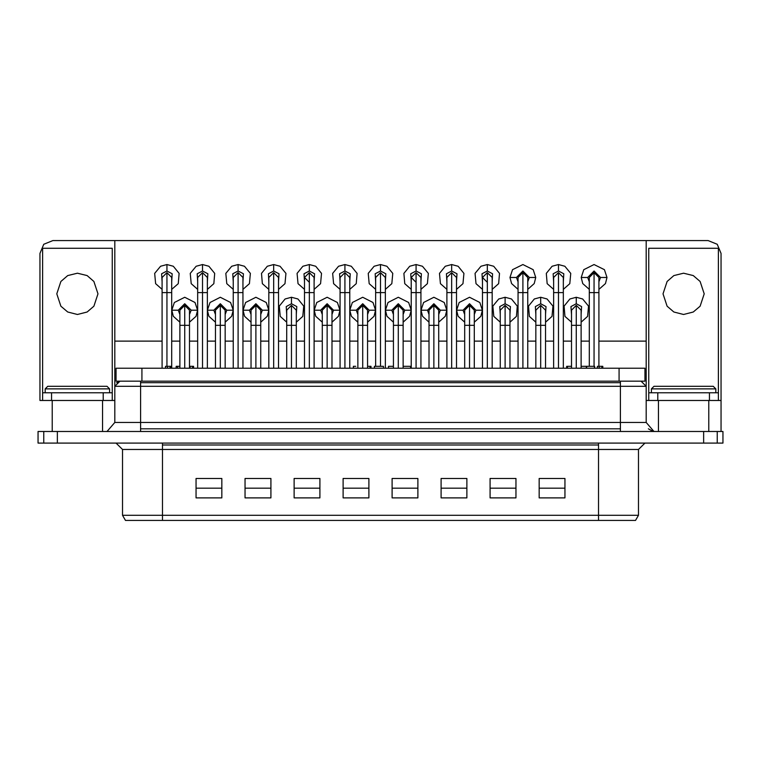<?xml version="1.0" encoding="UTF-8"?>
<svg xmlns="http://www.w3.org/2000/svg" width="761" height="761" viewBox="0 0 761 761"><rect width="100%" height="100%" fill="white"/><g stroke="black" fill="none" stroke-linecap="round" stroke-linejoin="round"><path stroke-width="1.14" d="M179.862 368.248L179.862 325.356L184.704 325.356L184.704 305.37L179.862 310.203L179.862 325.356L184.704 325.356L184.704 368.248L184.704 325.356L189.537 325.356L184.704 325.356L184.704 305.37L189.537 310.203L184.704 305.37M260.738 368.248L260.738 325.356L255.905 325.356L260.738 325.356L260.738 310.203L255.905 305.37L255.905 368.248L255.905 325.356L251.063 325.356L255.905 325.356L255.905 305.37L251.063 310.203L251.063 368.248M331.939 368.248L331.939 325.356L327.097 325.356L331.939 325.356L331.939 310.203L327.097 305.37L327.097 368.248L327.097 325.356L322.264 325.356L327.097 325.356L327.097 305.37L322.264 310.203L322.264 368.248M398.298 368.248L398.298 325.356L393.466 325.356L398.298 325.356L398.298 305.37L393.466 310.203L398.298 305.37L398.298 325.356L403.14 325.356L398.298 325.356L398.298 368.248M474.331 368.248L474.331 325.356L469.499 325.356L474.331 325.356L474.331 310.203L469.499 305.37L469.499 368.248L469.499 325.356L464.657 325.356L469.499 325.356L469.499 305.37L464.657 310.203L464.657 368.248M540.7 305.37L545.532 310.203L540.7 305.37L540.7 368.248L540.7 325.356L535.858 325.356L540.7 325.356L540.7 305.37L535.858 310.203L535.858 368.248M171.739 368.248L171.739 292.595L166.906 292.595L171.739 292.595L171.739 277.442L166.906 272.609L166.906 366.307L166.906 292.595L162.064 292.595L166.906 292.595L166.906 272.609L162.064 277.442L162.064 368.248M242.94 368.248L242.94 292.595L238.107 292.595L242.94 292.595L242.94 277.442L238.107 272.609L238.107 368.248L238.107 292.595L233.266 292.595L238.107 292.595L238.107 272.609L233.266 277.442L233.266 368.248M309.299 282.283L304.467 277.442L309.299 272.609L309.299 368.248L309.299 292.595L304.467 292.595L309.299 292.595L309.299 272.609L304.467 277.442L304.467 368.248M380.5 366.307L380.5 292.595L375.668 292.595L380.5 292.595L380.5 272.609L375.668 277.442L380.5 272.609L380.5 292.595L385.332 292.595L380.5 292.595L380.5 366.307M456.533 368.248L456.533 292.595L451.701 292.595L456.533 292.595L456.533 277.442L451.701 272.609L451.701 368.248L451.701 292.595L446.859 292.595L451.701 292.595L451.701 272.609L446.859 277.442L446.859 368.248M527.734 368.248L527.734 292.595L522.893 292.595L527.734 292.595L527.734 277.442L522.893 272.609L522.893 368.248L522.893 292.595L518.06 292.595L522.893 292.595L522.893 272.609L518.06 277.442L518.06 368.248M594.094 272.609L598.936 277.442L594.094 272.609L594.094 366.307L594.094 292.595L589.261 292.595L594.094 292.595L594.094 272.609L589.261 277.442L589.261 366.307M563.33 368.248L563.33 292.595L558.498 292.595L563.33 292.595L563.33 277.442L558.498 272.609L558.498 368.248L558.498 292.595L553.656 292.595L558.498 292.595L558.498 272.609L553.656 277.442L553.656 368.248M487.297 282.283L482.464 277.442L487.297 272.609L487.297 368.248L487.297 292.595L482.464 292.595L487.297 292.595L487.297 272.609L482.464 277.442L482.464 368.248M416.096 282.283L411.263 277.442L416.096 272.609L416.096 368.248L416.096 292.595L411.263 292.595L416.096 292.595L416.096 272.609L411.263 277.442L411.263 368.248M349.737 368.248L349.737 292.595L344.904 292.595L349.737 292.595L349.737 277.442L344.904 272.609L344.904 368.248L344.904 292.595L340.062 292.595L344.904 292.595L344.904 272.609L340.062 277.442L340.062 368.248M278.536 368.248L278.536 292.595L273.703 292.595L278.536 292.595L278.536 277.442L273.703 272.609L273.703 368.248L273.703 292.595L268.861 292.595L273.703 292.595L273.703 272.609L268.861 277.442L268.861 368.248M207.344 368.248L207.344 292.595L202.502 292.595L207.344 292.595L207.344 277.442L202.502 272.609L202.502 368.248L202.502 292.595L197.67 292.595L202.502 292.595L202.502 272.609L197.67 277.442L197.67 368.248M581.138 368.248L581.138 325.356L576.296 325.356L581.138 325.356L581.138 310.203L576.296 305.37L576.296 368.248L576.296 325.356L571.463 325.356L576.296 325.356L576.296 305.37L571.463 310.203L571.463 368.248M509.937 368.248L509.937 325.356L505.095 325.356L509.937 325.356L509.937 310.203L505.095 305.37L505.095 368.248L505.095 325.356L500.262 325.356L505.095 325.356L505.095 305.37L500.262 310.203L500.262 368.248M438.736 368.248L438.736 325.356L433.903 325.356L438.736 325.356L438.736 310.203L433.903 305.37L433.903 368.248L433.903 325.356L429.061 325.356L433.903 325.356L433.903 305.37L429.061 310.203L429.061 368.248M367.534 368.248L367.534 325.356L362.702 325.356L367.534 325.356L367.534 310.203L362.702 305.37L362.702 368.248L362.702 325.356L357.86 325.356L362.702 325.356L362.702 305.37L357.86 310.203L357.86 368.248M296.343 368.248L296.343 325.356L291.501 325.356L296.343 325.356L296.343 310.203L291.501 305.37L291.501 368.248L291.501 325.356L286.669 325.356L291.501 325.356L291.501 305.37L286.669 310.203L286.669 368.248M225.142 368.248L225.142 325.356L220.3 325.356L225.142 325.356L225.142 310.203L220.3 305.37L220.3 368.248L220.3 325.356L215.468 325.356L220.3 325.356L220.3 305.37L215.468 310.203L215.468 368.248M600.543 277.442L594.094 270.992L587.644 277.442L594.094 270.992L600.543 277.442L606.993 277.442L604.415 269.708L594.094 264.543L583.773 269.708L581.195 277.442L587.644 277.442L581.195 277.442L583.773 269.708L594.094 264.543L604.415 269.708L606.993 277.442L605.452 283.558L598.936 289.399L605.452 283.558L606.993 277.442L600.543 277.442L598.936 281.713L600.543 277.442M576.296 303.753L570.988 306.55L571.463 314.474L570.988 306.55L576.296 303.753L576.296 297.304L569.913 298.997L564.063 306.112L564.976 316.395L571.463 322.16L564.976 316.395L564.063 306.112L569.913 298.997L576.296 297.304L582.679 298.997L588.529 306.112L587.616 316.395L581.138 322.16L587.616 316.395L588.529 306.112L582.679 298.997L576.296 297.304L576.296 303.753L581.604 306.55L581.138 314.474L581.604 306.55L576.296 303.753M558.498 270.992L553.18 273.789L553.656 281.713L553.18 273.789L558.498 270.992L558.498 264.543L552.115 266.236L546.265 273.351L547.178 283.634L553.656 289.399L547.178 283.634L546.265 273.351L552.115 266.236L558.498 264.543L564.881 266.236L570.731 273.351L569.808 283.634L563.33 289.399L569.808 283.634L570.731 273.351L564.881 266.236L558.498 264.543L558.498 270.992L563.806 273.789L563.33 281.713L563.806 273.789L558.498 270.992M516.453 277.442L518.06 281.713L516.453 277.442L522.893 270.992L516.453 277.442L510.003 277.442L516.453 277.442M522.893 270.992L529.342 277.442L535.792 277.442L533.214 269.708L522.893 264.543L512.581 269.708L510.003 277.442L512.581 269.708L522.893 264.543L533.214 269.708L535.792 277.442L534.251 283.558L527.734 289.399L534.251 283.558L535.792 277.442L529.342 277.442L527.734 281.713L529.342 277.442L522.893 270.992M487.297 270.992L481.989 273.789L482.464 281.713L481.989 273.789L487.297 270.992L487.297 264.543L480.914 266.236L475.064 273.351L475.986 283.634L482.464 289.399L475.986 283.634L475.064 273.351L480.914 266.236L487.297 264.543L493.68 266.236L499.53 273.351L498.617 283.634L492.139 289.399L498.617 283.634L499.53 273.351L493.68 266.236L487.297 264.543L487.297 270.992L492.605 273.789L492.139 281.713L492.605 273.789L487.297 270.992M451.701 270.992L446.384 273.789L446.859 281.713L446.384 273.789L451.701 270.992L451.701 264.543L445.318 266.236L439.468 273.351L440.381 283.634L446.859 289.399L440.381 283.634L439.468 273.351L445.318 266.236L451.701 264.543L458.074 266.236L463.934 273.351L463.011 283.634L456.533 289.399L463.011 283.634L463.934 273.351L458.074 266.236L451.701 264.543L451.701 270.992L457.009 273.789L456.533 281.713L457.009 273.789L451.701 270.992M416.096 270.992L410.788 273.789L411.263 281.713L410.788 273.789L416.096 270.992L416.096 264.543L409.722 266.236L403.872 273.351L404.785 283.634L411.263 289.399L404.785 283.634L403.872 273.351L409.722 266.236L416.096 264.543L422.479 266.236L428.329 273.351L427.416 283.634L420.938 289.399L427.416 283.634L428.329 273.351L422.479 266.236L416.096 264.543L416.096 270.992L421.413 273.789L420.938 281.713L421.413 273.789L416.096 270.992M380.5 270.992L375.192 273.789L375.668 281.713L375.192 273.789L380.5 270.992L380.5 264.543L374.117 266.236L368.267 273.351L369.18 283.634L375.668 289.399L369.18 283.634L368.267 273.351L374.117 266.236L380.5 264.543L386.883 266.236L392.733 273.351L391.82 283.634L385.332 289.399L391.82 283.634L392.733 273.351L386.883 266.236L380.5 264.543L380.5 270.992L385.808 273.789L385.332 281.713L385.808 273.789L380.5 270.992M344.904 270.992L339.587 273.789L340.062 281.713L339.587 273.789L344.904 270.992L344.904 264.543L338.521 266.236L332.671 273.351L333.584 283.634L340.062 289.399L333.584 283.634L332.671 273.351L338.521 266.236L344.904 264.543L351.278 266.236L357.128 273.351L356.215 283.634L349.737 289.399L356.215 283.634L357.128 273.351L351.278 266.236L344.904 264.543L344.904 270.992L350.212 273.789L349.737 281.713L350.212 273.789L344.904 270.992M309.299 270.992L303.991 273.789L304.467 281.713L303.991 273.789L309.299 270.992L309.299 264.543L302.926 266.236L297.066 273.351L297.989 283.634L304.467 289.399L297.989 283.634L297.066 273.351L302.926 266.236L309.299 264.543L315.682 266.236L321.532 273.351L320.619 283.634L314.141 289.399L320.619 283.634L321.532 273.351L315.682 266.236L309.299 264.543L309.299 270.992L314.616 273.789L314.141 281.713L314.616 273.789L309.299 270.992M273.703 270.992L268.395 273.789L268.861 281.713L268.395 273.789L273.703 270.992L273.703 264.543L267.32 266.236L261.47 273.351L262.383 283.634L268.861 289.399L262.383 283.634L261.47 273.351L267.32 266.236L273.703 264.543L280.086 266.236L285.936 273.351L285.014 283.634L278.536 289.399L285.014 283.634L285.936 273.351L280.086 266.236L273.703 264.543L273.703 270.992L279.011 273.789L278.536 281.713L279.011 273.789L273.703 270.992M238.107 270.992L232.79 273.789L233.266 281.713L232.79 273.789L238.107 270.992L238.107 264.543L231.725 266.236L225.874 273.351L226.788 283.634L233.266 289.399L226.788 283.634L225.874 273.351L231.725 266.236L238.107 264.543L244.481 266.236L250.331 273.351L249.418 283.634L242.94 289.399L249.418 283.634L250.331 273.351L244.481 266.236L238.107 264.543L238.107 270.992L243.415 273.789L242.94 281.713L243.415 273.789L238.107 270.992M202.502 270.992L197.194 273.789L197.67 281.713L197.194 273.789L202.502 270.992L202.502 264.543L196.119 266.236L190.269 273.351L191.192 283.634L197.67 289.399L191.192 283.634L190.269 273.351L196.119 266.236L202.502 264.543L208.885 266.236L214.735 273.351L213.822 283.634L207.344 289.399L213.822 283.634L214.735 273.351L208.885 266.236L202.502 264.543L202.502 270.992L207.82 273.789L207.344 281.713L207.82 273.789L202.502 270.992M166.906 270.992L161.589 273.789L162.064 281.713L161.589 273.789L166.906 270.992L166.906 264.543L160.523 266.236L154.673 273.351L155.586 283.634L162.064 289.399L155.586 283.634L154.673 273.351L160.523 266.236L166.906 264.543L173.289 266.236L179.139 273.351L178.217 283.634L171.739 289.399L178.217 283.634L179.139 273.351L173.289 266.236L166.906 264.543L166.906 270.992L172.214 273.789L171.739 281.713L172.214 273.789L166.906 270.992M540.7 303.753L535.383 306.55L535.858 314.474L535.383 306.55L540.7 303.753L540.7 297.304L534.317 298.997L528.467 306.112L529.38 316.395L535.858 322.16L529.38 316.395L528.467 306.112L534.317 298.997L540.7 297.304L547.073 298.997L552.933 306.112L552.01 316.395L545.532 322.16L552.01 316.395L552.933 306.112L547.073 298.997L540.7 297.304L540.7 303.753L546.008 306.55L545.532 314.474L546.008 306.55L540.7 303.753M505.095 303.753L499.787 306.55L500.262 314.474L499.787 306.55L505.095 303.753L505.095 297.304L498.721 298.997L492.862 306.112L493.784 316.395L500.262 322.16L493.784 316.395L492.862 306.112L498.721 298.997L505.095 297.304L511.478 298.997L517.328 306.112L516.415 316.395L509.937 322.16L516.415 316.395L517.328 306.112L511.478 298.997L505.095 297.304L505.095 303.753L510.412 306.55L509.937 314.474L510.412 306.55L505.095 303.753M475.948 310.203L469.499 303.753L463.049 310.203L469.499 303.753L475.948 310.203L482.398 310.203L479.82 302.469L469.499 297.304L459.178 302.469L456.6 310.203L463.049 310.203L456.6 310.203L459.178 302.469L469.499 297.304L479.82 302.469L482.398 310.203L480.857 316.319L474.331 322.16L480.857 316.319L482.398 310.203L475.948 310.203L474.331 314.474L475.948 310.203M440.353 310.203L433.903 303.753L427.454 310.203L433.903 303.753L440.353 310.203L446.793 310.203L444.215 302.469L433.903 297.304L423.582 302.469L421.004 310.203L427.454 310.203L421.004 310.203L423.582 302.469L433.903 297.304L444.215 302.469L446.793 310.203L445.252 316.319L438.736 322.16L445.252 316.319L446.793 310.203L440.353 310.203L438.736 314.474L440.353 310.203M404.747 310.203L398.298 303.753L391.848 310.203L398.298 303.753L404.747 310.203L411.197 310.203L408.619 302.469L398.298 297.304L387.977 302.469L385.399 310.203L391.848 310.203L385.399 310.203L387.977 302.469L398.298 297.304L408.619 302.469L411.197 310.203L409.656 316.319L403.14 322.16L409.656 316.319L411.197 310.203L404.747 310.203L403.14 314.474L404.747 310.203M369.152 310.203L362.702 303.753L356.253 310.203L362.702 303.753L369.152 310.203L375.601 310.203L373.023 302.469L362.702 297.304L352.381 302.469L349.803 310.203L356.253 310.203L349.803 310.203L352.381 302.469L362.702 297.304L373.023 302.469L375.601 310.203L374.06 316.319L367.534 322.16L374.06 316.319L375.601 310.203L369.152 310.203L367.534 314.474L369.152 310.203M320.647 310.203L322.264 314.474L320.647 310.203L327.097 303.753L320.647 310.203L314.207 310.203L320.647 310.203M327.097 303.753L333.546 310.203L339.996 310.203L337.418 302.469L327.097 297.304L316.785 302.469L314.207 310.203L316.785 302.469L327.097 297.304L337.418 302.469L339.996 310.203L338.455 316.319L331.939 322.16L338.455 316.319L339.996 310.203L333.546 310.203L331.939 314.474L333.546 310.203L327.097 303.753M291.501 303.753L286.193 306.55L286.669 314.474L286.193 306.55L291.501 303.753L291.501 297.304L285.118 298.997L279.268 306.112L280.191 316.395L286.669 322.16L280.191 316.395L279.268 306.112L285.118 298.997L291.501 297.304L297.884 298.997L303.734 306.112L302.821 316.395L296.343 322.16L302.821 316.395L303.734 306.112L297.884 298.997L291.501 297.304L291.501 303.753L296.809 306.55L296.343 314.474L296.809 306.55L291.501 303.753M249.456 310.203L251.063 314.474L249.456 310.203L255.905 303.753L249.456 310.203L243.006 310.203L249.456 310.203M255.905 303.753L262.355 310.203L268.804 310.203L266.217 302.469L255.905 297.304L245.584 302.469L243.006 310.203L245.584 302.469L255.905 297.304L266.217 302.469L268.804 310.203L267.263 316.319L260.738 322.16L267.263 316.319L268.804 310.203L262.355 310.203L260.738 314.474L262.355 310.203L255.905 303.753M226.749 310.203L220.3 303.753L213.851 310.203L220.3 303.753L226.749 310.203L233.199 310.203L230.621 302.469L220.3 297.304L209.988 302.469L207.401 310.203L213.851 310.203L207.401 310.203L209.988 302.469L220.3 297.304L230.621 302.469L233.199 310.203L231.658 316.319L225.142 322.16L231.658 316.319L233.199 310.203L226.749 310.203L225.142 314.474L226.749 310.203M191.154 310.203L184.704 303.753L178.255 310.203L184.704 303.753L191.154 310.203L197.603 310.203L195.025 302.469L184.704 297.304L174.383 302.469L171.805 310.203L178.255 310.203L171.805 310.203L174.383 302.469L184.704 297.304L195.025 302.469L197.603 310.203L196.062 316.319L189.537 322.16L196.062 316.319L197.603 310.203L191.154 310.203L189.537 314.474L191.154 310.203M717.233 244.329L721.019 253.451L721.019 431.449L721.019 400.495L708.738 400.495L708.738 431.449L708.738 400.495L658.484 400.495L658.484 431.449L658.484 400.495L646.203 400.495L721.019 400.495L721.019 253.451L717.233 244.329L708.12 240.552L52.88 240.552L43.767 244.329L39.981 253.451L43.767 244.329L52.88 240.552L646.203 240.552L646.203 386.303L620.405 386.303L620.405 382.659L140.595 382.659L140.595 386.303L620.405 386.303L620.405 422.422L114.797 422.422L107.063 431.354L106.15 431.449L107.063 431.354L114.797 422.422L140.595 422.422L140.595 428.804L140.595 422.422L646.203 422.422L620.405 422.422L620.405 386.303L140.595 386.303L140.595 422.422L140.595 386.303L114.797 386.303L140.595 386.303L140.595 382.659L620.405 382.659L620.405 386.303L646.203 386.303L641.047 381.147L646.203 386.303L646.203 240.552L708.12 240.552L717.233 244.329M57.398 431.449L43.719 431.449L43.719 443.054L57.398 443.054L57.398 431.449L717.281 431.449L717.281 443.054L722.95 443.054L722.95 431.449L717.281 431.449L722.95 431.449L722.95 443.054L38.05 443.054L38.05 431.449L57.398 431.449L57.398 443.054L703.602 443.054L703.602 431.449L57.398 431.449M598.479 449.504L598.479 444.947L162.521 444.947L162.521 449.504L638.469 449.504L644.919 443.054L638.469 449.504L162.521 449.504L162.521 515.283L598.479 515.283L598.479 449.504L598.479 515.283L638.469 515.283L162.521 515.283L162.521 449.504L122.531 449.504L162.521 449.504L162.521 443.054L162.521 444.947L598.479 444.947L598.479 449.504M598.479 443.054L598.479 444.947L598.479 443.054M140.595 431.449L140.595 428.804L620.405 428.804L620.405 422.422L620.405 431.449L620.405 428.804L140.595 428.804L140.595 431.449M704.248 293.822L700.12 281.437L693.319 275.615L683.606 273.189L673.894 275.615L667.102 281.437L662.974 293.822L667.102 306.207L673.894 312.029L683.606 314.464L693.319 312.029L700.12 306.207L704.248 293.822L700.12 306.207L693.319 312.029L683.606 314.464L673.894 312.029L667.102 306.207L662.974 293.822L667.102 281.437L673.894 275.615L683.606 273.189L693.319 275.615L700.12 281.437L704.248 293.822M98.026 293.822L93.898 281.437L87.106 275.615L77.394 273.189L67.681 275.615L60.88 281.437L56.752 293.822L60.88 306.207L67.681 312.029L77.394 314.464L87.106 312.029L93.898 306.207L98.026 293.822L93.898 306.207L87.106 312.029L77.394 314.464L67.681 312.029L60.88 306.207L56.752 293.822L60.88 281.437L67.681 275.615L77.394 273.189L87.106 275.615L93.898 281.437L98.026 293.822M713.276 386.303L653.946 386.303L651.368 388.881L715.854 388.881L713.276 386.303L715.854 388.881L651.368 388.881L651.368 392.752L651.368 388.881L653.946 386.303L713.276 386.303M715.854 392.752L715.854 388.881L715.854 392.752M107.054 386.303L47.724 386.303L45.146 388.881L109.632 388.881L107.054 386.303L109.632 388.881L45.146 388.881L45.146 392.752L45.146 388.881L47.724 386.303L107.054 386.303M109.632 392.752L109.632 388.881L109.632 392.752M112.219 248.295L112.219 400.495L112.219 248.295L42.568 248.295L42.568 400.495L42.568 248.295L112.219 248.295M103.182 392.752L51.596 392.752L51.596 400.495L51.596 392.752L42.568 392.752L112.219 392.752L103.182 392.752L103.182 400.495L103.182 392.752M718.432 248.295L718.432 400.495L718.432 248.295L648.781 248.295L648.781 400.495L648.781 248.295L718.432 248.295M709.404 392.752L657.818 392.752L657.818 400.495L657.818 392.752L648.781 392.752L718.432 392.752L709.404 392.752L709.404 400.495L709.404 392.752M644.519 381.147L116.481 381.147M355.777 366.307L353.418 366.307L353.418 368.248M410.626 366.307L410.626 368.248L410.626 366.307M410.54 368.248L410.54 366.307L403.14 366.307L410.521 366.307M404.633 366.307L403.14 366.307M567.421 368.248L567.421 366.307L567.421 368.248M571.463 366.307L567.421 366.307L571.463 366.307M383.42 366.307L383.42 368.248L383.42 366.307L374.393 366.307L374.393 368.248L374.393 366.307L383.42 366.307M193.589 366.307L193.589 368.248L193.589 366.307L192.666 366.307L192.666 368.248L192.666 366.307L190.05 366.307L190.05 368.248L190.05 366.307L189.537 366.307L193.589 366.307M170.959 366.307L170.959 368.248L170.959 366.307L170.036 366.307L170.036 368.248L170.036 366.307L167.42 366.307L167.42 368.248L167.42 366.307L165.556 366.307L165.556 368.248L165.556 366.307L170.959 366.307M370.959 366.307L370.959 368.248L370.959 366.307L370.036 366.307L370.036 368.248L370.036 366.307L367.534 366.307L370.959 366.307M602.769 366.307L602.769 368.248L602.769 366.307L601.846 366.307L601.846 368.248L601.846 366.307L599.23 366.307L599.23 368.248L599.23 366.307L597.366 366.307L597.366 368.248L597.366 366.307L602.769 366.307M588.12 366.307L594.455 366.307L594.455 368.248L594.455 366.307L581.138 366.307L586.303 366.307L586.303 368.248M594.636 366.307L594.636 368.248L594.455 366.307M177.589 368.248L177.589 366.307L176.152 366.307L176.152 368.248L176.152 366.307L177.589 366.307L177.589 368.248M179.862 366.307L177.589 366.307L179.862 366.307M390.574 366.307L393.466 366.307L388.481 366.307L388.481 368.248M116.481 368.248L644.519 368.248M141.879 368.248L116.081 368.248L116.081 381.147L141.879 381.147L141.879 368.248L141.879 381.147L619.121 381.147L619.121 368.248L141.879 368.248M644.919 368.248L619.121 368.248L619.121 381.147L644.919 381.147L644.919 368.248M620.405 381.147L620.405 382.659L620.405 381.147M140.595 381.147L140.595 382.659L140.595 381.147M116.671 382.659L120.267 381.147M648.42 428.804L652.928 431.268L654.85 431.449M108.072 431.268L107.063 431.354L108.072 431.268M221.851 478.526L221.851 497.875L196.053 497.875L196.053 478.526L221.851 478.526L196.053 478.526L196.053 497.875L221.851 497.875L221.851 478.526M270.868 478.526L270.868 497.875L245.071 497.875L245.071 478.526L270.868 478.526L245.071 478.526L245.071 497.875L270.868 497.875L270.868 478.526M319.877 478.526L319.877 497.875L294.079 497.875L294.079 478.526L319.877 478.526L294.079 478.526L294.079 497.875L319.877 497.875L319.877 478.526M368.895 478.526L368.895 497.875L343.097 497.875L343.097 478.526L368.895 478.526L343.097 478.526L343.097 497.875L368.895 497.875L368.895 478.526M417.903 478.526L417.903 497.875L392.105 497.875L392.105 478.526L417.903 478.526L392.105 478.526L392.105 497.875L417.903 497.875L417.903 478.526M466.921 478.526L466.921 497.875L441.123 497.875L441.123 478.526L466.921 478.526L441.123 478.526L441.123 497.875L466.921 497.875L466.921 478.526M515.929 478.526L515.929 497.875L490.132 497.875L490.132 478.526L515.929 478.526L490.132 478.526L490.132 497.875L515.929 497.875L515.929 478.526M564.947 478.526L564.947 497.875L539.149 497.875L539.149 478.526L564.947 478.526L539.149 478.526L539.149 497.875L564.947 497.875L564.947 478.526M634.921 520.448L162.521 520.448L162.521 515.283L122.531 515.283L162.521 515.283L162.521 520.448L126.079 520.448M564.947 488.201L539.149 488.201L564.947 488.201M515.929 488.201L490.132 488.201L515.929 488.201M466.921 488.201L441.123 488.201L466.921 488.201M417.903 488.201L392.105 488.201L417.903 488.201M368.895 488.201L343.097 488.201L368.895 488.201M319.877 488.201L294.079 488.201L319.877 488.201M270.868 488.201L245.071 488.201L270.868 488.201M221.851 488.201L196.053 488.201L221.851 488.201M116.081 443.054L122.531 449.504L122.531 515.283L125.508 520.448L598.479 520.448L598.479 515.283L598.479 520.448L635.492 520.448L638.469 515.283L638.469 449.504M717.281 443.054L717.281 431.449L703.602 431.449L703.602 443.054L717.281 443.054M43.719 443.054L43.719 431.449L38.05 431.449L38.05 443.054L43.719 443.054M114.797 341.156L162.064 341.156L114.797 341.156M171.739 341.156L179.862 341.156L171.739 341.156M189.537 341.156L197.67 341.156L189.537 341.156M207.344 341.156L215.468 341.156L207.344 341.156M225.142 341.156L233.266 341.156L225.142 341.156M242.94 341.156L251.063 341.156L242.94 341.156M260.738 341.156L268.861 341.156L260.738 341.156M278.536 341.156L286.669 341.156L278.536 341.156M296.343 341.156L304.467 341.156L296.343 341.156M314.141 341.156L322.264 341.156L314.141 341.156M331.939 341.156L340.062 341.156L331.939 341.156M349.737 341.156L357.86 341.156L349.737 341.156M367.534 341.156L375.668 341.156L367.534 341.156M385.332 341.156L393.466 341.156L385.332 341.156M403.14 341.156L411.263 341.156L403.14 341.156M420.938 341.156L429.061 341.156L420.938 341.156M438.736 341.156L446.859 341.156L438.736 341.156M456.533 341.156L464.657 341.156L456.533 341.156M474.331 341.156L482.464 341.156L474.331 341.156M492.139 341.156L500.262 341.156L492.139 341.156M509.937 341.156L518.06 341.156L509.937 341.156M527.734 341.156L535.858 341.156L527.734 341.156M545.532 341.156L553.656 341.156L545.532 341.156M563.33 341.156L571.463 341.156L563.33 341.156M581.138 341.156L589.261 341.156L581.138 341.156M598.936 341.156L646.203 341.156L598.936 341.156M179.862 322.16L173.346 316.319L171.805 310.203L173.346 316.319L179.862 322.16M215.468 322.16L208.942 316.319L207.401 310.203L208.942 316.319L215.468 322.16M251.063 322.16L244.547 316.319L243.006 310.203L244.547 316.319L251.063 322.16M322.264 322.16L315.748 316.319L314.207 310.203L315.748 316.319L322.264 322.16M357.86 322.16L351.344 316.319L349.803 310.203L351.344 316.319L357.86 322.16M393.466 322.16L386.94 316.319L385.399 310.203L386.94 316.319L393.466 322.16M429.061 322.16L422.545 316.319L421.004 310.203L422.545 316.319L429.061 322.16M464.657 322.16L458.141 316.319L456.6 310.203L458.141 316.319L464.657 322.16M518.06 289.399L511.544 283.558L510.003 277.442L511.544 283.558L518.06 289.399M589.261 289.399L582.736 283.558L581.195 277.442L582.736 283.558L589.261 289.399M39.981 400.495L114.797 400.495L114.797 240.552L114.797 400.495L39.981 400.495L39.981 253.451L39.981 400.495M52.262 431.449L52.262 400.495L52.262 431.449M102.516 431.449L102.516 400.495L102.516 431.449M179.862 314.474L178.255 310.203L179.862 314.474M215.468 314.474L213.851 310.203L215.468 314.474M357.86 314.474L356.253 310.203L357.86 314.474M393.466 314.474L391.848 310.203L393.466 314.474M429.061 314.474L427.454 310.203L429.061 314.474M464.657 314.474L463.049 310.203L464.657 314.474M589.261 281.713L587.644 277.442L589.261 281.713M416.096 292.595L420.938 292.595L416.096 292.595M420.938 368.248L420.938 277.442L416.096 272.609M487.297 292.595L492.139 292.595L487.297 292.595M492.139 368.248L492.139 277.442L487.297 272.609M594.094 292.595L598.936 292.595L594.094 292.595M385.332 368.248L385.332 277.442L380.5 272.609M309.299 292.595L314.141 292.595L309.299 292.595M314.141 368.248L314.141 277.442L309.299 272.609M540.7 325.356L545.532 325.356L540.7 325.356M403.14 368.248L403.14 310.203L398.298 305.37M393.466 368.248L393.466 310.203M375.668 366.307L375.668 277.442M566.688 368.248L566.688 366.307M586.655 366.307L586.655 368.248M646.203 386.303L646.203 422.422L653.937 431.354M119.953 381.147L114.797 386.303L114.797 422.422M598.936 366.307L598.936 277.442M545.532 368.248L545.532 310.203M189.537 368.248L189.537 310.203"/></g></svg>
